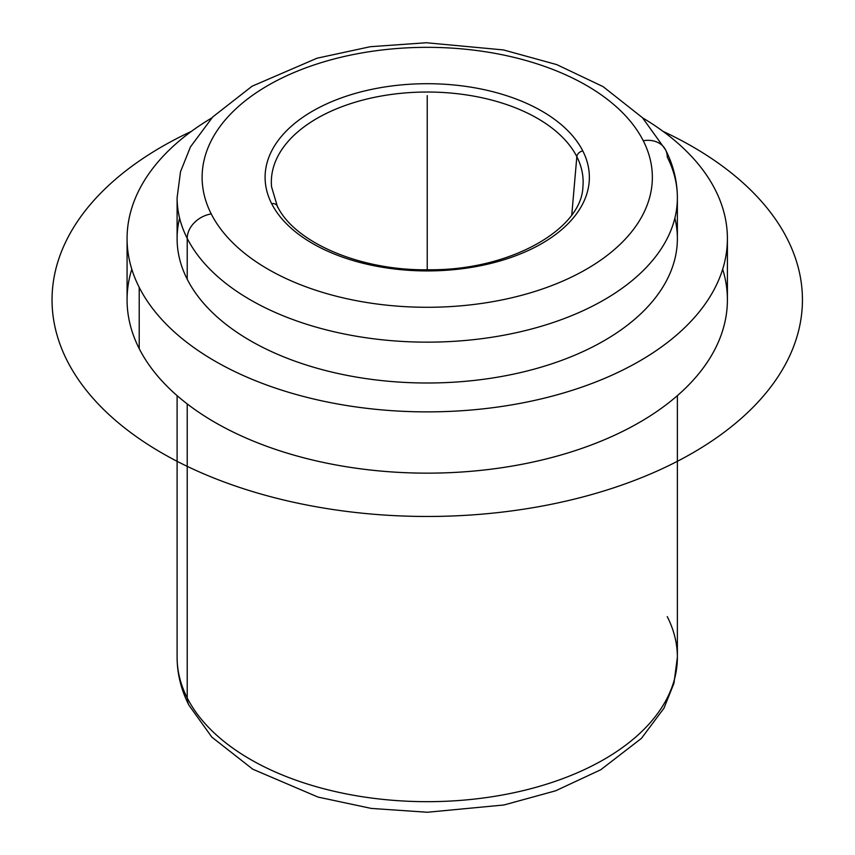 <?xml version="1.0" encoding="UTF-8"?>
<svg xmlns="http://www.w3.org/2000/svg" width="855" height="855" viewBox="0 0 855 855"><rect width="100%" height="100%" fill="white"/><g stroke="black" fill="none" stroke-linecap="round" stroke-linejoin="round"><path stroke-width="1.28" d="M727.402 238.577L727.402 299.849A300.158 173.298 180 0 1 469.929 471.383A300.158 173.298 180 0 1 139.215 348.648L139.215 287.376A300.158 173.298 0 0 0 469.929 410.122A300.158 173.298 0 0 0 727.402 238.577A300.158 173.298 0 0 0 715.261 189.789A300.158 173.298 0 0 0 642.661 117.904A300.158 173.298 180 0 1 715.261 189.789A300.158 173.298 180 0 1 511.75 404.864A300.158 173.298 180 0 1 139.215 287.376L139.215 348.648A300.158 173.298 180 0 1 127.074 299.849L127.074 238.577A300.158 173.298 0 0 0 139.215 287.376A300.158 173.298 180 0 1 211.816 117.904A300.158 173.298 0 0 0 127.074 238.577M131.798 269.218A300.158 173.298 0 0 0 139.215 348.648A300.158 173.298 0 0 0 496.124 468.529A300.158 173.298 0 0 0 722.667 269.218M179.614 218.153A250.13 144.41 0 0 0 187.224 279.243A250.13 144.41 0 0 0 480.275 379.716A250.13 144.41 0 0 0 674.862 218.153M187.224 238.395A250.13 144.41 0 0 0 462.812 340.685A250.13 144.41 0 0 0 677.374 197.74A250.13 144.41 0 0 0 667.253 157.074A25.009 19.601 153.1 0 0 665.553 149.807A25.009 19.601 153.1 0 0 643.249 140.722A225.121 129.971 0 0 0 363.856 52.593A225.121 129.971 0 0 0 211.228 213.9A25.009 19.601 153.1 0 0 187.224 238.395L187.224 279.243L187.224 238.395A250.13 144.41 180 0 1 177.103 197.74A250.13 144.41 0 0 0 187.224 238.395A25.009 19.601 -26.9 0 1 211.228 213.9A225.121 129.971 0 0 0 490.62 302.029A225.121 129.971 0 0 0 643.249 140.722A25.009 19.601 -26.9 0 1 665.553 149.807L642.447 117.68L603.085 86.622L556.765 64.617L503.477 49.932L426.303 42.75L370.322 46.704L317.077 58.193L252.054 86.227L212.735 116.953L190.441 146.921L180.512 171.737L177.103 197.74L177.103 238.577A250.13 144.41 180 0 0 187.224 279.243A250.13 144.41 180 0 0 462.812 381.533A250.13 144.41 180 0 0 677.374 238.577L677.374 197.74A250.13 144.41 180 0 1 462.812 340.685A250.13 144.41 180 0 1 187.224 238.395M177.103 395.641L177.103 657.26C177.177 673.9 181.121 689.867 188.923 705.193L211.869 737.149L252.791 769.211L318.049 797.084L371.284 808.424L427.372 812.25L504.001 804.972L555.622 790.8L600.776 769.746L641.4 738.399L663.961 708.207L673.943 683.327L677.374 657.26A250.13 144.41 180 0 1 462.812 800.205A250.13 144.41 180 0 1 187.224 697.926L187.224 403.913L187.224 697.926A250.13 144.41 180 0 1 177.103 657.26A250.13 144.41 0 0 0 187.224 697.926A25.009 19.601 153.1 0 0 188.923 705.193A25.009 19.601 -26.9 0 1 187.224 697.926A250.13 144.41 0 0 0 462.812 800.205A250.13 144.41 0 0 0 677.374 657.26A250.13 144.41 0 0 0 667.253 616.605M211.228 213.9A225.121 129.971 180 0 1 363.856 52.593A225.121 129.971 180 0 1 643.249 140.722A225.121 129.971 180 0 1 490.62 302.029A225.121 129.971 180 0 1 211.228 213.9M271.655 203.661A162.14 93.612 0 0 0 472.89 267.134A162.14 93.612 0 0 0 582.811 150.961A162.14 93.612 0 0 0 381.587 87.488A162.14 93.612 0 0 0 271.655 203.661A162.14 93.612 180 0 1 381.587 87.488A162.14 93.612 180 0 1 582.811 150.961A6.252 4.895 153.1 0 0 576.836 156.689A155.899 90.01 0 0 0 400.984 93.313A155.899 90.01 0 0 0 271.559 186.807A155.899 90.01 180 0 1 400.984 93.313A155.899 90.01 180 0 1 576.836 156.689A6.252 4.895 -26.9 0 1 582.811 150.961A162.14 93.612 180 0 1 472.89 267.134A162.14 93.612 180 0 1 271.655 203.661A6.252 4.895 -26.9 0 1 277.234 205.937A6.252 4.895 153.1 0 0 271.655 203.661M277.64 207.38A6.252 4.895 153.1 0 0 277.234 205.937C294.088 242.157 360.244 271.142 429.36 269.763C510.253 270.501 581.753 229.097 582.918 186.807A155.899 90.01 0 0 0 576.836 156.689A155.899 90.01 180 0 1 582.918 186.807M571.781 214.829L576.836 156.689L571.781 214.829M427.233 269.774L427.233 95.621M663.053 131.36A375.206 216.625 180 0 1 692.55 146.675A375.206 216.625 180 0 1 692.55 453.022A375.206 216.625 180 0 1 161.926 453.022A375.206 216.625 180 0 1 191.424 131.36M677.374 197.74C677.299 181.1 673.355 165.133 665.553 149.807M677.374 657.26L677.374 395.641M271.559 186.807L277.234 205.937"/></g></svg>
